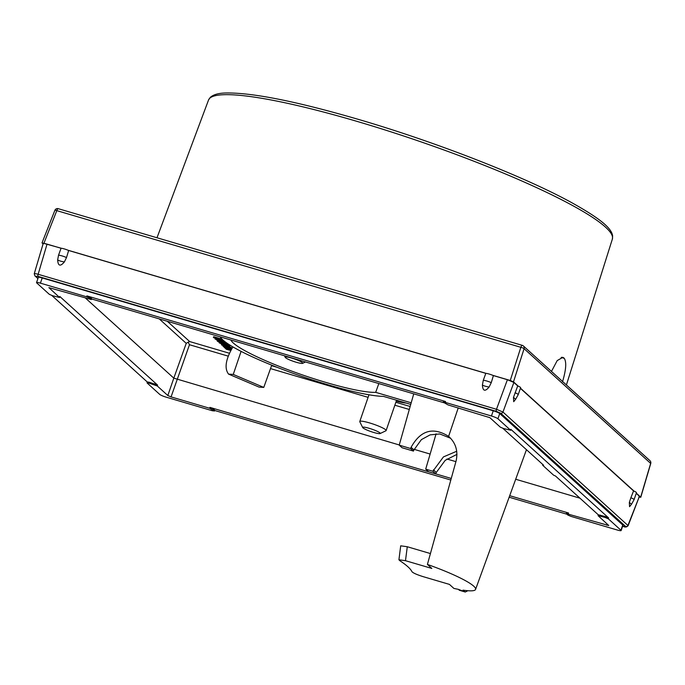 <?xml version="1.0" encoding="UTF-8"?>
<svg xmlns="http://www.w3.org/2000/svg" width="685" height="685" viewBox="0 0 685 685"><rect width="100%" height="100%" fill="white"/><g stroke="black" fill="none" stroke-linecap="round" stroke-linejoin="round"><path stroke-width="1.03" d="M649.954 460.671A2.783 2.62 132.2 0 1 650.656 463.394L650.75 463.522A2.783 2.783 0 0 0 649.954 460.671L523.383 345.959A2.783 2.783 0 0 0 522.295 345.351A2.783 0.856 106.4 0 0 520.848 347.304A2.783 0.505 17.7 0 1 524.085 348.682A2.783 2.62 -47.8 0 0 522.407 345.42A2.783 0.856 106.4 0 0 522.295 345.351L58.251 208.685A2.783 2.783 0 0 0 54.877 210.329A2.783 0.445 21.6 0 1 56.804 210.637A2.783 0.856 -73.6 0 1 58.251 208.685A2.783 0.856 -73.6 0 1 58.362 208.745M57.651 259.94A5.574 1.156 12.5 0 0 64.373 261.927C60.314 266.748 58.071 266.08 57.651 259.94L58.533 255.205L61.059 248.253A5.574 0.779 19 0 1 61.376 248.27L42.025 242.867M43.968 243.141L56.804 210.637L520.848 347.304L510.265 380.483L492.858 375.354A5.574 0.779 19 0 1 493.397 375.585L507.414 379.713L513.887 382.461L517.706 385.929L513.485 397.394L513.707 401.684L515.651 399.269L513.485 397.394M486.127 373.368L68.106 250.256A5.574 0.779 19 0 1 68.646 250.487L485.819 373.351A5.574 0.779 19 0 1 486.127 373.368A5.574 0.779 19 0 1 492.858 375.354M510.265 380.483L513.502 381.853L518.245 386.16A5.574 0.779 -161 0 0 517.706 385.929M513.502 381.853L524.085 348.682L650.656 463.394L640.68 497.13L636.305 493.157M634.096 491.162A5.574 0.779 -161 0 0 633.556 490.931L630.876 497.764A5.574 0.779 -161 0 1 634.079 499.639L636.468 492.678A5.574 0.779 -161 0 0 634.096 491.162L520.454 388.155M638.831 497.01L640.775 497.284L650.75 463.522M42.119 243.021L43.069 243.894M633.556 490.931L520.386 388.352M61.059 248.253L47.042 244.125C43.986 243.261 42.753 243.184 43.352 243.886M622.631 526.183L625.696 526.517A1.858 1.747 -47.8 0 0 627.974 525.335L639.447 496.265L628.145 525.669L502.953 412.027L496.479 409.279L38.137 274.283C35.123 273.478 33.89 273.401 34.438 274.043M639.447 496.265L636.237 493.354M630.876 497.764L629.335 502.396L629.558 506.686L631.501 504.271L629.335 502.396M36.536 282.597A5.574 0.779 -161 0 0 36.716 282.914L49.32 294.336L52.557 295.714L59.578 297.495L48.883 287.64L91.336 299.559L89.855 298.146L86.618 296.768L40.415 283.153A5.574 0.779 -161 0 0 36.536 282.597L38.334 277.382A5.574 0.779 19 0 1 42.213 277.939L493.243 410.777A5.574 0.779 19 0 1 499.716 413.534L622.742 525.035A5.574 0.779 19 0 1 622.922 525.352L621.124 530.567A5.574 0.779 -161 0 0 620.944 530.25L608.34 518.828L605.103 517.449L598.082 515.677L608.777 525.523L566.324 513.604L567.805 515.026L571.042 516.404L617.245 530.01A5.574 0.779 -161 0 0 621.124 530.567M166.207 397.172L212.418 410.777L214.268 410.897L209.644 408.26L171.062 396.898L167.825 395.528L157.31 385.989L148.979 383.112L147.129 382.992L159.733 394.414A5.574 0.779 -161 0 0 166.207 397.172M566.932 514.229L509.143 497.216M450.798 480.031L214.559 410.452M445.241 402.386L443.392 402.266L448.016 404.903L489.835 417.644L500.35 427.175L503.586 428.553L510.53 430.171L497.926 418.749A5.574 0.779 -161 0 0 491.453 416L445.241 402.386L445.541 401.521L86.918 295.894L90.155 297.273L91.636 298.686L91.336 299.559M598.082 515.677L598.373 514.803L605.403 516.584L608.64 517.954L608.34 518.828M542.657 464.379L542.657 465.252L543.633 465.261L502.884 428.33M598.356 514.863L555.492 476.006L553.608 475.185L542.657 465.252M85.556 298.155L173.81 378.137L186.234 343.356L159.245 318.893M171.062 396.898L189.471 344.726L188.118 342.192L189.659 341.541L167.286 321.265M188.118 342.192L186.234 343.356M231.975 348.494L231.333 347.792M231.102 348.451L228.456 347.372L227.497 346.499L229.175 346.704L221.469 344.906L231.102 348.451L231.402 347.578L229.535 346.773M229.466 346.961L229.766 346.096L229.013 345.719M224.8 344.743L222.334 344.161M228.79 346.353L227.06 344.778L226.153 344.512L227.506 345.737L221.692 343.228L219.303 342.937L228.79 346.353L229.09 345.48L226.898 343.776M226.675 344.435L226.975 343.562L225.237 341.986L224.337 341.721L224.038 342.594L225.382 343.819L218.806 341.053L217.077 340.805L217.89 341.55L220.133 342.474L218.13 341.327L219.097 341.318L226.675 344.435L224.038 342.594M224.149 342.277L223.584 342.029M222.282 341.464L220.912 340.865M223.841 341.978L220.519 340.291L215.047 338.972L219.14 340.916L220.827 341.113L219.089 339.991L221.169 340.659L222.642 341.327L222.471 341.841L223.841 341.978L224.106 341.01M223.541 340.548L222.274 339.957M222.034 339.161L213.677 336.695L213.377 337.568L222.145 340.325L213.377 337.568M608.64 517.954L510.822 429.307L510.616 430.334M209.644 408.26L209.935 407.395L213.181 408.774L214.653 410.187L214.354 411.06M209.935 407.395L451.235 478.455M509.708 495.683L568.567 513.014L568.267 513.887M566.324 513.604L566.623 512.74L568.567 513.014M443.306 402.112L443.606 401.239L445.541 401.521M443.914 402.737L91.542 298.96M59.492 297.333L59.792 296.468L157.601 385.116L149.279 382.239L148.979 383.112M147.044 382.838L147.344 381.965L149.279 382.239M147.318 382.024L51.846 295.492M59.792 296.468L59.578 297.495M399.269 444.967L173.81 378.137L167.825 395.528M414.177 449.36L430.137 454.052M446.954 459.01L455.91 461.647M515.685 479.252L579.947 498.183M406.222 403.088A27.725 3.862 19 0 1 396.255 401.136M433.425 469.859L436.285 472.444L435.711 473.84L428.545 471.734L425.693 469.139L432.851 471.254L443.435 456.912L456.741 451.235M436.285 472.444L445.233 460.329L456.981 454.36M220.245 336.866A91.019 12.664 19 0 0 290.825 372.494A91.019 12.664 19 0 0 383.489 396.392L410.752 404.415M450.636 438.272L439.77 433.947L430.129 434.864L421.395 439.616L413.954 449.917L411.094 447.331C420.479 430.334 432.988 426.669 448.615 436.354L449.257 436.91M458.239 407.909L448.615 436.354C455.739 442.827 458.239 451.013 456.124 460.885L427.414 564.431A57.001 7.937 -161 0 1 475.57 589.408L526.457 449.694M427.414 564.431L431.841 568.447L405.486 560.69L398.927 559.765L399.783 560.664A133.481 18.581 19 0 1 411.95 571.692C413.175 573.028 416.882 574.672 423.073 576.624L449.428 584.391L453.864 588.406A57.001 7.937 -161 0 0 458.205 589.305L464.755 591.72L463.017 590.145A57.001 7.937 -161 0 0 475.57 589.408M413.954 449.917L413.483 451.098L402.078 447.742L399.218 445.147L413.731 393.849M411.094 447.331L410.632 448.512L399.218 445.147M378.839 383.574L375.68 392.342A79.554 11.071 19 0 1 294.19 372.006A79.554 11.071 19 0 1 230.888 340M375.68 392.342L411.205 402.806M413.483 451.098L410.632 448.512M435.711 473.84L432.851 471.254M398.927 559.765L400.708 545.817L407.275 546.741L430.42 553.557M459.567 590.333L458.993 590.025M464.755 591.72L465.269 592.02L467.872 590.727M425.693 469.139L436.097 433.819M405.486 560.69L407.275 546.741M231.025 350.095L226.752 348.699L231.17 349.838M226.118 348.656L226.29 349.273L230.819 350.472M230.905 350.309L225.999 349.007M225.065 347.689L225.322 348.4L230.939 350.24M224.081 346.875L224.269 347.432L231.05 349.607L224.937 348.048M231.342 349.538L223.978 347.175M231.684 348.973L223.01 346.302L231.65 349.025M222.385 345.291L226.821 346.336L227.685 347.115L222.385 345.291M217.513 339.554L219.876 340.805L216.631 339.854L215.998 339.281L217.513 339.554M231.787 347.929L231.487 348.793M223.216 345.719L223.01 346.302M221.709 344.212L221.469 344.906M229.475 345.831L229.175 346.704M228.662 346.773L228.456 347.372M231.119 347.321L230.819 348.185M221.041 343.185L220.87 343.69M221.563 343.365L221.375 343.93M222.205 343.613L222.008 344.178M222.479 343.733L222.248 344.392M219.371 342.217L219.191 342.731M220.853 342.029L220.561 342.868M221.204 342.175L220.93 342.971M221.949 342.5L221.692 343.228M222.574 342.774L222.334 343.476M227.36 343.913L227.06 344.778M218.926 341.267L218.746 341.772M219.448 341.447L219.251 342.012M220.082 341.687L219.894 342.26M220.356 341.806L220.133 342.474M217.256 340.282L217.077 340.805M225.237 341.986L224.937 342.86M222.385 341.181L222.231 341.618M221.007 340.599L220.827 341.113M215.227 338.467L215.047 338.972M221.675 340.188L221.52 340.642M222.685 340.12L222.385 340.984M223.464 340.496L223.164 341.361M223.875 340.822L223.593 341.635M224.072 340.984L223.781 341.815M216.794 339.366L216.631 339.854M217.333 339.503L217.136 340.085M217.984 339.717L217.77 340.334M218.566 339.931L218.361 340.539M218.917 340.085L218.72 340.642M219.371 340.308L219.217 340.762M222.137 339.255L221.854 340.068M222.419 339.537L222.145 340.325M64.373 261.927L66.514 257.551L68.646 250.487M482.403 385.047A5.574 1.156 12.5 0 0 489.124 387.025C485.066 391.846 482.822 391.186 482.403 385.047L483.285 380.303L485.819 373.351M489.124 387.025L491.265 382.65L493.397 375.585M61.376 248.27A5.574 0.779 19 0 1 68.106 250.256M515.026 392.762A5.574 0.779 -161 0 1 518.22 394.637L520.617 387.684A5.574 0.779 -161 0 0 518.245 386.16M551.476 371.424L557.196 360.593L562.839 357.339L563.721 357.835A217.188 30.226 19 0 1 564.26 358.332C566.675 362.082 566.084 369.917 562.488 381.828M233.26 374.421L228.567 374.113L259.093 387.111L263.776 387.41L233.26 374.421L241.094 351.371M271.731 365.173L263.776 387.41M228.567 374.113C224.38 368.616 225.545 360.027 232.061 348.365L232.968 346.935M287.897 357.142A9.282 1.293 -161 0 0 285.234 357.356A9.282 1.293 -161 0 0 290.928 360.43A9.282 1.293 -161 0 0 300.081 363.213A9.282 1.293 -161 0 0 302.616 363.341A9.282 1.293 -161 0 0 298.172 360.387A9.282 1.293 -161 0 0 287.897 357.142M362.707 427.568L359.822 421.814A13.923 1.935 19 0 1 359.779 421.506A13.923 1.935 19 0 1 363.812 421.489A13.923 1.935 19 0 1 378.403 426.01A13.923 1.935 19 0 1 386.117 430.574A13.923 1.935 19 0 1 385.895 430.788L380.081 433.554A9.282 1.293 -161 0 0 375.637 430.6A9.282 1.293 -161 0 0 365.362 427.354A9.282 1.293 -161 0 0 362.707 427.568A9.282 1.293 -161 0 0 368.393 430.634A9.282 1.293 -161 0 0 377.546 433.425A9.282 1.293 -161 0 0 380.081 433.554M625.696 526.517L500.684 413.209A1.858 1.747 -47.8 0 0 502.953 412.027L513.887 382.461M500.684 413.209L496.368 411.377L38.017 276.38L35.552 276.218L37.975 278.418M605.403 516.584L605.103 517.449M600.017 515.951L600.317 515.086M410.169 406.488L395.861 402.275M276.945 367.246L271.56 365.662M229.432 353.255L189.659 341.541M510.822 429.307L510.53 430.171M499.716 413.534L497.926 418.749M622.742 525.035L620.944 530.25M493.243 410.777L491.453 416M86.918 295.894L86.618 296.768M42.213 277.939L40.415 283.153M157.601 385.116L157.31 385.989M409.322 409.484L394.851 405.22M368.102 397.343L270.507 368.599M228.259 356.157L189.471 344.726M607.244 524.059L606.841 525.249M212.881 409.639L213.181 408.774M214.568 410.032L214.268 410.897M154.365 383.737L154.065 384.61M91.542 298.532L91.242 299.405M90.155 297.273L89.855 298.146M35.552 276.218A1.858 1.747 132.2 0 1 34.901 275.858L37.915 278.589M38.017 276.38A1.858 0.565 -73.6 0 1 38.137 274.283L47.042 244.125M496.368 411.377A1.858 0.565 -73.6 0 1 496.479 409.279L507.414 379.713M58.533 255.205A5.574 0.779 19 0 1 66.514 257.551M483.285 380.303A5.574 0.779 19 0 1 491.265 382.65M357.219 121.442A213.557 29.72 -161 0 0 208.531 100.019L210.252 97.398C213.369 94.59 218.566 93.126 225.862 92.98C252.38 92.569 296.648 101.397 358.675 119.464C435.335 141.881 523.1 176.071 570.639 202.066C600.694 218.729 611.662 228.302 612.63 235.948L612.364 239.074A213.557 29.72 -161 0 0 523.169 181.576A213.557 29.72 -161 0 0 357.219 121.442M563.721 357.835L561.811 357.279M561.186 357.424L564.26 358.332M54.877 210.329L42.033 242.85M459.515 590.316L465.218 592.003M622.631 526.2L623.307 526.397C625.097 527.441 626.706 527.202 628.145 525.669M34.901 275.858L34.25 273.752L43.172 243.569M518.22 394.637L515.651 399.269M634.079 499.639L631.501 504.271M612.364 239.074L566.409 384.961M208.531 100.019L156.993 237.763M285.234 357.356L284.446 355.772M302.616 363.341L305.501 361.971M396.564 400.237L386.117 430.574M368.984 394.783L359.779 421.506"/></g></svg>
